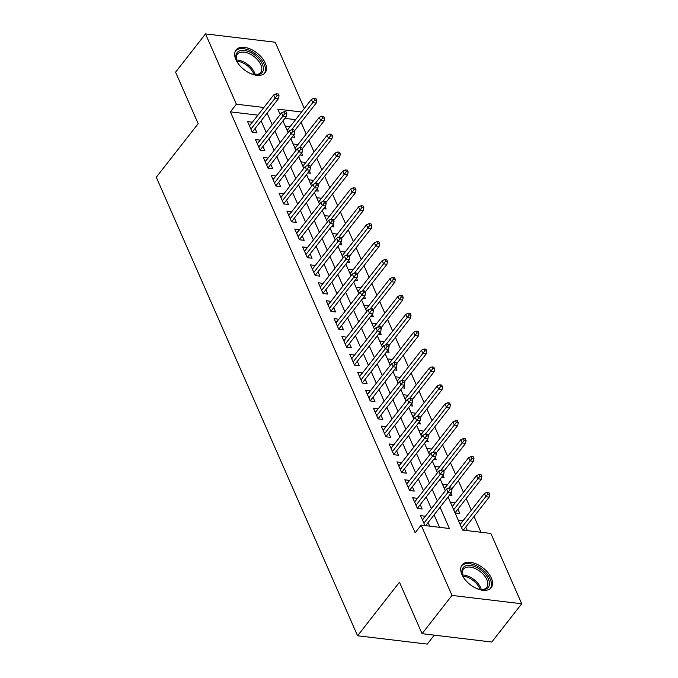 <?xml version="1.0" encoding="UTF-8"?>
<svg xmlns="http://www.w3.org/2000/svg" width="678" height="678" viewBox="0 0 678 678"><rect width="100%" height="100%" fill="white"/><g stroke="black" fill="none" stroke-linecap="round" stroke-linejoin="round"><path stroke-width="1.02" d="M461.938 574.554A18.459 10.543 -142 0 1 462.099 564.935A18.459 10.543 -142 0 1 476.837 564.172A18.459 10.543 -142 0 1 491.338 578.063A18.459 10.543 -142 0 1 491.177 587.682A18.459 10.543 -142 0 1 476.439 588.436A18.459 10.543 -142 0 1 461.938 574.554M235.893 59.596A18.459 10.543 -142 0 1 236.046 49.977A18.459 10.543 -142 0 1 250.784 49.223A18.459 10.543 -142 0 1 265.284 63.105A18.459 10.543 -142 0 1 265.132 72.724A18.459 10.543 -142 0 1 250.394 73.478A18.459 10.543 -142 0 1 235.893 59.596M434.284 635.15L427.284 644.1L357.569 635.769L156.279 177.238L198.179 123.659L175.577 72.165L205.51 33.9L275.226 42.231L304.312 108.488M480.99 532.272L474.049 516.458M471.303 510.203L466.193 498.55M463.438 492.287L458.328 480.634M455.582 474.38L450.463 462.727M447.717 456.464L442.598 444.819M439.853 438.556L434.742 426.903M431.988 420.64L426.877 408.995M424.131 402.732L419.012 391.079M416.267 384.816L411.148 373.171M408.402 366.908L403.291 355.255M400.537 348.992L395.427 337.347M392.681 331.084L387.562 319.431M384.816 313.177L379.705 301.524M376.951 295.261L371.841 283.607M369.086 277.353L363.976 265.7M361.23 259.437L356.111 247.792M353.365 241.529L348.255 229.876M345.5 223.613L340.39 211.968M337.644 205.705L332.525 194.052M329.779 187.789L324.66 176.144M321.914 169.881L316.804 158.228M314.05 151.965L308.939 140.321M306.193 134.058L301.074 122.404M463.015 520.797L458.243 520.102L462.625 530.077L490.855 533.45L521.721 603.759L451.997 595.428L421.14 525.128L449.404 528.501L440.064 507.229M451.997 595.428L422.072 633.693L491.787 642.024L521.721 603.759M425.326 516.297L420.555 515.602L424.937 525.577M417.462 498.389L412.699 497.694L417.411 508.441L422.123 509L420.216 504.652M409.605 480.473L404.834 479.778L409.554 490.525L414.258 491.092L412.351 486.736M401.74 462.565L396.969 461.871L401.69 472.617L406.402 473.176L404.486 468.829M393.876 444.649L389.104 443.954L393.825 454.701L398.537 455.269L396.63 450.912M386.011 426.742L381.248 426.047L385.96 436.793L390.672 437.352L388.765 433.005M378.154 408.826L373.383 408.131L378.104 418.877L382.807 419.445L380.9 415.089M370.29 390.918L365.518 390.223L370.239 400.969L374.951 401.529L373.036 397.181M362.425 373.01L357.653 372.307L362.374 383.053L367.086 383.621L365.179 379.265M354.569 355.094L349.797 354.399L354.509 365.145L359.221 365.705L357.314 361.357M346.704 337.186L341.932 336.483L346.653 347.238L351.357 347.797L349.45 343.441M338.839 319.27L334.068 318.575L338.788 329.322L343.5 329.881L341.585 325.533M330.974 301.363L326.211 300.668L330.923 311.414L335.635 311.973L333.729 307.626M323.118 283.446L318.346 282.751L323.059 293.498L327.771 294.066L325.864 289.709M315.253 265.539L310.482 264.844L315.202 275.59L319.914 276.149L317.999 271.802M307.388 247.623L302.617 246.928L307.337 257.674L312.05 258.242L310.134 253.886M299.523 229.715L294.761 229.02L299.473 239.766L304.185 240.326L302.278 235.978M291.667 211.799L286.896 211.104L291.608 221.85L296.32 222.418L294.413 218.062M283.802 193.891L279.031 193.196L283.751 203.942L288.464 204.502L286.548 200.154M275.938 175.983L271.166 175.28L275.887 186.026L280.599 186.594L278.683 182.238M268.073 158.067L263.31 157.372L268.022 168.119L272.734 168.678L270.827 164.33M260.216 140.16L255.445 139.456L260.157 150.211L264.869 150.77L262.962 146.414M287.116 130.269L290.04 126.744M292.15 137.058L294.693 137.363L293.693 135.083M294.981 148.177L297.896 144.66M300.015 154.965L302.558 155.27L301.557 152.999M302.846 166.093L305.761 162.567M307.88 172.882L310.422 173.187L309.422 170.907M310.702 184.001L313.626 180.484M315.745 190.789L318.279 191.094L317.287 188.823M318.567 201.917L321.482 198.391M323.601 208.705L326.143 209.002L325.143 206.731M326.432 219.825L329.347 216.307M331.466 226.613L334.008 226.918L333.008 224.647M334.296 237.741L337.212 234.215M339.331 244.529L341.873 244.826L340.873 242.554M342.153 255.648L345.077 252.131M347.195 262.437L349.729 262.742L348.738 260.462M350.018 273.565L352.933 270.039M355.052 280.353L357.594 280.65L356.594 278.378M357.882 291.472L360.798 287.947M362.916 298.261L365.459 298.566L364.459 296.286M365.747 309.38L368.663 305.863M370.781 316.168L373.324 316.473L372.324 314.202M373.603 327.296L376.527 323.77M378.646 334.084L381.18 334.39L380.189 332.11M381.468 345.204L384.384 341.687M386.502 351.992L389.045 352.297L388.045 350.026M389.333 363.12L392.248 359.594M394.367 369.908L396.91 370.213L395.91 367.934M397.198 381.028L400.113 377.51M402.232 387.816L404.774 388.121L403.774 385.85M405.054 398.944L407.978 395.418M410.097 405.732L412.631 406.029L411.639 403.757M412.919 416.851L415.834 413.334M417.953 423.64L420.496 423.945L419.496 421.674M420.784 434.768L423.699 431.242M425.818 441.556L428.36 441.853L427.36 439.581M428.649 452.675L431.564 449.158M433.683 459.464L436.225 459.769L435.225 457.489M436.505 470.591L439.429 467.066M441.548 477.38L444.082 477.676L443.09 475.405M444.37 488.499L447.285 484.973M449.404 495.287L451.946 495.593L450.946 493.313M452.234 506.407L455.15 502.89M455.091 502.754L450.378 502.195L455.099 512.941L459.811 513.5L457.896 509.153M295.591 119.65L284.896 118.37M289.981 126.617L285.269 126.049L288.091 132.481M297.837 144.524L293.125 143.965L295.955 150.389M305.702 162.44L300.99 161.873L303.812 168.305M313.567 180.348L308.854 179.789L311.677 186.213M321.431 198.256L316.719 197.696L319.541 204.129M329.288 216.172L324.576 215.604L327.398 222.037L322.27 210.409M337.152 234.079L332.44 233.52L335.263 239.953M345.017 251.996L340.305 251.428L343.127 257.86M352.882 269.903L348.17 269.344L350.992 275.768L345.856 264.149M360.738 287.819L356.026 287.252L358.848 293.684L353.721 282.056M368.603 305.727L363.891 305.168L366.713 311.592M376.468 323.643L371.756 323.075L374.578 329.508M384.324 341.551L379.621 340.992L382.443 347.416L377.307 335.788M392.189 359.467L387.477 358.899L390.299 365.332M400.054 377.375L395.342 376.815L398.164 383.24M407.919 395.282L403.207 394.723L406.029 401.156M415.775 413.199L411.071 412.631L413.894 419.063M423.64 431.106L418.928 430.547L421.75 436.979M431.505 449.022L426.793 448.455L429.615 454.887L424.487 443.259M439.369 466.93L434.657 466.371L437.48 472.795M447.226 484.846L442.522 484.278L445.344 490.711M467.337 530.645L465.761 527.06M257.903 115.141L230.384 111.853L415.156 532.781L421.14 525.128M439.539 527.323L434.081 514.882M431.335 508.619L426.216 496.974M423.47 490.711L418.351 479.058M415.606 472.795L410.495 461.15M407.741 454.887L402.63 443.234M399.884 436.979L394.766 425.326M392.02 419.063L386.901 407.41M384.155 401.156L379.044 389.503M376.29 383.24L371.18 371.595M368.434 365.332L363.315 353.679M360.569 347.416L355.45 335.771M352.704 329.508L347.594 317.855M344.839 311.592L339.729 299.947M336.983 293.684L331.864 282.031M329.118 275.768L324.008 264.123M321.253 257.86L316.143 246.207M313.389 239.953L308.278 228.3M305.532 222.037L300.413 210.383M297.667 204.129L292.557 192.476M289.803 186.213L284.692 174.568M281.946 168.305L276.827 156.652M274.082 150.389L268.963 138.744M266.217 132.481L261.106 120.828M252.352 122.243L247.58 121.548L252.301 132.295L257.013 132.854L255.097 128.506M429.649 526.136L428.072 522.56M422.072 633.693L399.469 582.199L357.569 635.769M230.384 111.853L236.368 104.2L205.51 33.9M263.886 107.488L236.368 104.2M437.318 500.966L432.2 489.321M429.454 483.058L424.343 471.405M421.589 465.142L416.478 453.497M413.733 447.234L408.614 435.581M405.868 429.327L400.749 417.673M398.003 411.41L392.893 399.757M390.138 393.503L385.028 381.85M382.282 375.587L377.163 363.933M374.417 357.679L369.307 346.026M366.552 339.763L361.442 328.118M358.687 321.855L353.577 310.202M350.831 303.939L345.712 292.294M342.966 286.031L337.856 274.378M335.101 268.115L329.991 256.47M327.245 250.207L322.126 238.554M319.38 232.3L314.261 220.647M311.516 214.384L306.405 202.73M303.651 196.476L298.54 184.823M295.794 178.56L290.676 166.907M287.93 160.652L282.811 148.999M280.065 142.736L274.954 131.091M272.2 124.828L267.09 113.175M301.574 111.989L277.819 109.158L280.209 114.59M282.955 120.853L288.074 132.507M290.82 138.761L295.93 150.414M298.684 156.677L303.795 168.322M306.541 174.585L311.66 186.238M314.406 192.501L319.524 204.146M330.135 228.325L335.246 239.97M337.991 246.233L343.11 257.886M361.586 299.964L366.696 311.617M369.442 317.88L374.561 329.533M385.172 353.704L390.282 365.349M393.037 371.612L398.147 383.265M400.893 389.528L406.012 401.173M408.758 407.436L413.868 419.089M416.623 425.352L421.733 436.996M432.344 461.176L437.463 472.82M440.208 479.083L445.319 490.736M448.073 496.991L462.591 530.077M249.436 125.769L252.292 122.108M460.099 524.323L462.955 520.67M257.293 143.677L260.157 140.024M265.157 161.593L268.013 157.932M273.022 179.501L275.878 175.848M280.887 197.417L283.743 193.755M288.743 215.324L291.608 211.672M296.608 233.232L299.464 229.579M304.473 251.148L307.329 247.495M312.338 269.056L315.194 265.403M320.194 286.972L323.059 283.311M328.059 304.88L330.915 301.227M335.924 322.796L338.78 319.135M343.78 340.703L346.644 337.051M351.645 358.62L354.509 354.958M359.51 376.527L362.366 372.875M367.374 394.443L370.23 390.782M375.231 412.351L378.095 408.698M383.095 430.259L385.96 426.606M390.96 448.175L393.816 444.522M398.825 466.083L401.681 462.43M406.681 483.999L409.546 480.338M414.546 501.906L417.411 498.254M422.411 519.823L425.267 516.161M252.241 132.159L278.522 98.556L275.132 98.149L250.911 129.125M277.124 95.539L279.014 95.759L278.226 93.971L276.336 93.742L277.124 95.539L275.132 98.149L273.717 94.928L249.496 125.896M278.522 98.556L279.014 95.759M276.336 93.742L273.717 94.928M316.694 100.259L315.906 98.471L314.024 98.251L314.812 100.039L316.694 100.259L316.211 103.056L312.812 102.658L311.397 99.429L287.175 130.405M314.812 100.039L291.599 129.778M316.211 103.056L294.438 130.896M311.397 99.429L314.024 98.251M239.054 64.707A15.975 9.119 -142 0 1 236.91 61.054A15.975 9.119 -142 0 1 236.681 60.495A15.975 9.119 -142 0 1 244.622 50.519A15.975 9.119 -142 0 1 262.352 64.096A15.975 9.119 -142 0 1 254.767 74.639A15.975 9.119 -142 0 1 250.106 73.351M254.267 74.572A14.789 8.441 38 0 0 260.683 72.453A14.789 8.441 38 0 0 260.81 64.749A14.789 8.441 38 0 0 249.19 53.621A14.789 8.441 38 0 0 237.376 54.223A14.789 8.441 38 0 0 236.876 60.969M264.267 73.614A18.34 10.475 38 0 0 264.234 64.317A18.34 10.475 38 0 0 250.063 50.63A18.34 10.475 38 0 0 235.385 51.028M465.108 579.665A15.975 9.119 -142 0 1 462.727 575.452A15.975 9.119 -142 0 1 464.727 566.3A15.975 9.119 -142 0 1 484.041 572.8A15.975 9.119 -142 0 1 486.635 588.758A15.975 9.119 -142 0 1 480.821 589.597A15.975 9.119 -142 0 1 476.159 588.309M480.312 589.521A14.789 8.441 38 0 0 485.228 588.69A14.789 8.441 38 0 0 486.736 587.411A14.789 8.441 38 0 0 481.6 572.74A14.789 8.441 38 0 0 464.939 567.901A14.789 8.441 38 0 0 463.43 569.181A14.789 8.441 38 0 0 462.921 575.919M490.321 588.572A18.34 10.475 38 0 0 483.55 570.461A18.34 10.475 38 0 0 463.099 564.638A18.34 10.475 38 0 0 461.438 565.986M260.106 150.075L286.387 116.472L282.997 116.065L258.767 147.033M284.989 113.446L286.87 113.675L286.091 111.878L284.201 111.658L284.989 113.446L282.997 116.065L281.582 112.836L257.352 143.812M286.387 116.472L286.87 113.675M284.201 111.658L281.582 112.836M267.963 167.983L294.244 134.38L290.854 133.973L266.632 164.949M292.854 131.363L294.735 131.583L293.947 129.795L292.065 129.566L292.854 131.363L290.854 133.973L289.438 130.752L265.217 161.72M294.244 134.38L294.735 131.583M292.065 129.566L289.438 130.752M275.827 185.899L302.108 152.296L298.718 151.889L274.497 182.857M300.71 149.27L302.6 149.499L301.812 147.702L299.93 147.482L300.71 149.27L298.718 151.889L297.303 148.66L273.081 179.636M302.108 152.296L302.6 149.499M299.93 147.482L297.303 148.66M283.692 203.807L309.973 170.203L306.583 169.797L282.353 200.773M308.575 167.178L310.465 167.407L309.676 165.618L307.787 165.39L308.575 167.178L306.583 169.797L305.168 166.576L280.938 197.544M309.973 170.203L310.465 167.407M307.787 165.39L305.168 166.576M324.559 118.175L323.77 116.387L321.889 116.158L322.677 117.947L324.559 118.175L324.067 120.972L320.677 120.565L319.262 117.345L295.04 148.312M322.677 117.947L299.464 147.685M324.067 120.972L302.295 148.813M319.262 117.345L321.889 116.158M332.423 136.083L331.635 134.295L329.754 134.066L330.533 135.863L332.423 136.083L331.932 138.88L328.542 138.482L327.127 135.253L302.905 166.229M330.533 135.863L307.329 165.602M331.932 138.88L310.16 166.72M327.127 135.253L329.754 134.066M340.28 153.999L339.5 152.203L337.61 151.982L338.398 153.77L340.28 153.999L339.797 156.796L336.407 156.389L334.991 153.169L310.761 184.136M338.398 153.77L315.194 183.509M339.797 156.796L318.024 184.636M334.991 153.169L337.61 151.982M348.145 171.907L347.356 170.119L345.475 169.89L346.263 171.687L348.145 171.907L347.661 174.704L344.263 174.297L342.848 171.076L318.626 202.052M346.263 171.687L323.05 201.425M347.661 174.704L325.881 202.544M342.848 171.076L345.475 169.89M291.557 221.723L317.838 188.111L314.439 187.713L290.218 218.68M316.44 185.094L318.321 185.323L317.541 183.526L315.651 183.306L316.44 185.094L314.439 187.713L313.024 184.484L288.803 215.46M317.838 188.111L318.321 185.323M315.651 183.306L313.024 184.484M356.009 189.823L355.221 188.026L353.34 187.806L354.128 189.594L356.009 189.823L355.518 192.62L352.128 192.213L350.712 188.984L326.491 219.96M354.128 189.594L330.915 219.333M355.518 192.62L333.746 220.452M350.712 188.984L353.34 187.806M299.413 239.631L325.694 206.027L322.304 205.62L298.083 236.597M324.304 203.002L326.186 203.231L325.398 201.442L323.516 201.213L324.304 203.002L322.304 205.62L320.889 202.4L296.667 233.368M325.694 206.027L326.186 203.231M323.516 201.213L320.889 202.4M363.874 207.731L363.086 205.942L361.204 205.714L361.984 207.51L363.874 207.731L363.383 210.527L359.993 210.121L358.577 206.9L334.356 237.868M361.984 207.51L338.78 237.249M363.383 210.527L341.61 238.368M358.577 206.9L361.204 205.714M307.278 257.538L333.559 223.935L330.169 223.537L305.947 254.504M332.161 220.918L334.051 221.138L333.262 219.35L331.381 219.13L332.161 220.918L330.169 223.537L328.754 220.308L304.532 251.284M333.559 223.935L334.051 221.138M331.381 219.13L328.754 220.308M371.73 225.647L370.951 223.85L369.061 223.63L369.849 225.418L371.73 225.647L371.247 228.444L367.857 228.037L366.442 224.808L342.212 255.784M369.849 225.418L346.644 255.157M371.247 228.444L349.475 256.276M366.442 224.808L369.061 223.63M315.143 275.454L341.424 241.851L338.034 241.444L313.804 272.42M340.025 238.826L341.915 239.054L341.127 237.266L339.237 237.037L340.025 238.826L338.034 241.444L336.619 238.224L312.389 269.191M341.424 241.851L341.915 239.054M339.237 237.037L336.619 238.224M379.595 243.555L378.807 241.766L376.926 241.538L377.714 243.334L379.595 243.555L379.112 246.351L375.714 245.945L374.298 242.724L350.077 273.692M377.714 243.334L354.501 273.065M379.112 246.351L357.331 274.192M374.298 242.724L376.926 241.538M323.008 293.362L349.289 259.759L345.89 259.352L321.669 290.328M347.89 256.742L349.772 256.962L348.984 255.174L347.102 254.945L347.89 256.742L345.89 259.352L344.475 256.131L320.253 287.108M349.289 259.759L349.772 256.962M347.102 254.945L344.475 256.131M387.46 261.471L386.672 259.674L384.79 259.454L385.579 261.242L387.46 261.471L386.969 264.267L383.579 263.861L382.163 260.632L357.942 291.608M385.579 261.242L362.366 290.981M386.969 264.267L365.196 292.099M382.163 260.632L384.79 259.454M330.864 311.278L357.145 277.675L353.755 277.268L329.533 308.236M355.755 274.649L357.637 274.878L356.848 273.081L354.967 272.861L355.755 274.649L353.755 277.268L352.34 274.048L328.118 305.015M357.145 277.675L357.637 274.878M354.967 272.861L352.34 274.048M395.325 279.378L394.537 277.59L392.655 277.361L393.435 279.15L395.325 279.378L394.833 282.175L391.443 281.768L390.028 278.548L365.806 309.515M393.435 279.15L370.23 308.888M394.833 282.175L373.061 310.016M390.028 278.548L392.655 277.361M338.729 329.186L365.01 295.583L361.62 295.176L337.398 326.152M363.611 292.565L365.501 292.786L364.713 290.998L362.832 290.769L363.611 292.565L361.62 295.176L360.204 291.955L335.983 322.923M365.01 295.583L365.501 292.786M362.832 290.769L360.204 291.955M403.181 297.286L402.401 295.498L400.512 295.277L401.3 297.066L403.181 297.286L402.698 300.083L399.308 299.684L397.893 296.456L373.663 327.432M401.3 297.066L378.095 326.804M402.698 300.083L380.926 327.923M397.893 296.456L400.512 295.277M346.594 347.102L372.875 313.499L369.485 313.092L345.255 344.06M371.476 310.473L373.358 310.702L372.578 308.905L370.688 308.685L371.476 310.473L369.485 313.092L368.069 309.863L343.839 340.839M372.875 313.499L373.358 310.702M370.688 308.685L368.069 309.863M411.046 315.202L410.258 313.414L408.376 313.185L409.165 314.973L411.046 315.202L410.563 317.999L407.164 317.592L405.749 314.372L381.528 345.339M409.165 314.973L385.952 344.712M410.563 317.999L388.782 345.839M405.749 314.372L408.376 313.185M354.45 365.01L380.739 331.406L377.341 331L353.119 361.976M379.341 328.389L381.222 328.61L380.434 326.821L378.553 326.593L379.341 328.389L377.341 331L375.926 327.779L351.704 358.747M380.739 331.406L381.222 328.61M378.553 326.593L375.926 327.779M418.911 333.11L418.123 331.322L416.241 331.093L417.029 332.89L418.911 333.11L418.419 335.907L415.029 335.508L413.614 332.279L389.392 363.255M417.029 332.89L393.816 362.628M418.419 335.907L396.647 363.747M413.614 332.279L416.241 331.093M362.315 382.926L388.596 349.323L385.206 348.916L360.984 379.883M387.206 346.297L389.087 346.526L388.299 344.729L386.418 344.509L387.206 346.297L385.206 348.916L383.79 345.687L359.569 376.663M388.596 349.323L389.087 346.526M386.418 344.509L383.79 345.687M426.776 351.026L425.987 349.229L424.097 349.009L424.886 350.797L426.776 351.026L426.284 353.823L422.894 353.416L421.479 350.195L397.257 381.163M424.886 350.797L401.681 380.536M426.284 353.823L404.512 381.663M421.479 350.195L424.097 349.009M370.18 400.834L396.461 367.23L393.071 366.823L368.849 397.8M395.062 364.213L396.952 364.433L396.164 362.645L394.282 362.416L395.062 364.213L393.071 366.823L391.655 363.603L367.434 394.571M396.461 367.23L396.952 364.433M394.282 362.416L391.655 363.603M434.632 368.934L433.852 367.145L431.962 366.917L432.75 368.713L434.632 368.934L434.149 371.73L430.759 371.324L429.344 368.103L405.113 399.079M432.75 368.713L409.546 398.452M434.149 371.73L412.377 399.571M429.344 368.103L431.962 366.917M378.044 418.75L404.325 385.138L400.935 384.74L376.705 415.707M402.927 382.121L404.808 382.35L404.029 380.553L402.139 380.333L402.927 382.121L400.935 384.74L399.52 381.511L375.29 412.487M404.325 385.138L404.808 382.35M402.139 380.333L399.52 381.511M442.497 386.85L441.709 385.053L439.827 384.833L440.615 386.621L442.497 386.85L442.005 389.647L438.615 389.24L437.2 386.011L412.978 416.987M440.615 386.621L417.402 416.36M442.005 389.647L420.233 417.479M437.2 386.011L439.827 384.833M385.901 436.657L412.19 403.054L408.792 402.647L384.57 433.623M410.792 400.028L412.673 400.257L411.885 398.469L410.004 398.24L410.792 400.028L408.792 402.647L407.376 399.427L383.155 430.394M412.19 403.054L412.673 400.257M410.004 398.24L407.376 399.427M450.361 404.758L449.573 402.969L447.692 402.74L448.472 404.537L450.361 404.758L449.87 407.554L446.48 407.147L445.065 403.927L420.843 434.895M448.472 404.537L425.267 434.276M449.87 407.554L428.098 435.395M445.065 403.927L447.692 402.74M393.765 454.565L420.046 420.962L416.656 420.563L392.435 451.531M418.657 417.945L420.538 418.165L419.75 416.377L417.868 416.156L418.657 417.945L416.656 420.563L415.241 417.334L391.02 448.311M420.046 420.962L420.538 418.165M417.868 416.156L415.241 417.334M458.226 422.674L457.438 420.877L455.548 420.657L456.336 422.445L458.226 422.674L457.735 425.47L454.345 425.064L452.929 421.835L428.708 452.811M456.336 422.445L433.132 452.184M457.735 425.47L435.962 453.302M452.929 421.835L455.548 420.657M401.63 472.481L427.911 438.878L424.521 438.471L400.3 469.447M426.513 435.852L428.403 436.081L427.615 434.293L425.733 434.064L426.513 435.852L424.521 438.471L423.106 435.251L398.884 466.218M427.911 438.878L428.403 436.081M425.733 434.064L423.106 435.251M466.083 440.581L465.303 438.793L463.413 438.564L464.201 440.361L466.083 440.581L465.6 443.378L462.21 442.971L460.794 439.751L436.564 470.718M464.201 440.361L440.997 470.091M465.6 443.378L443.827 471.218M460.794 439.751L463.413 438.564M409.495 490.389L435.776 456.786L432.386 456.379L408.156 487.355M434.378 453.768L436.259 453.989L435.479 452.201L433.589 451.972L434.378 453.768L432.386 456.379L430.971 453.158L406.741 484.134M435.776 456.786L436.259 453.989M433.589 451.972L430.971 453.158M473.947 458.498L473.159 456.701L471.278 456.48L472.066 458.269L473.947 458.498L473.456 461.294L470.066 460.887L468.651 457.658L444.429 488.635M472.066 458.269L448.853 488.007M473.456 461.294L451.684 489.126M468.651 457.658L471.278 456.48M417.351 508.305L443.641 474.702L440.242 474.295L416.021 505.263M442.242 471.676L444.124 471.905L443.336 470.108L441.454 469.888L442.242 471.676L440.242 474.295L438.827 471.074L414.605 502.042M443.641 474.702L444.124 471.905M441.454 469.888L438.827 471.074M481.812 476.405L481.024 474.617L479.143 474.388L479.922 476.176L481.812 476.405L481.321 479.202L477.931 478.795L476.515 475.575L452.294 506.542M479.922 476.176L453.709 509.771M481.321 479.202L455.04 512.805M476.515 475.575L479.143 474.388M425.648 525.662L451.497 492.609L448.107 492.203L423.886 523.179M450.107 489.592L451.989 489.813L451.201 488.024L449.319 487.796L450.107 489.592L448.107 492.203L446.692 488.982L422.47 519.958M451.497 492.609L451.989 489.813M449.319 487.796L446.692 488.982M489.677 494.313L488.889 492.525L486.999 492.304L487.787 494.093L489.677 494.313L489.185 497.11L485.795 496.711L484.38 493.482L460.15 524.458M487.787 494.093L461.565 527.679M489.185 497.11L463.337 530.162M484.38 493.482L486.999 492.304M236.588 60.028A14.789 8.441 -142 0 1 254.572 72.724A14.789 8.441 -142 0 1 255.242 74.622M254.013 74.521A14.306 8.17 38 0 0 253.589 73.436A14.306 8.17 38 0 0 236.978 61.198M462.633 574.986A14.789 8.441 -142 0 1 481.287 589.58M480.066 589.479A14.306 8.17 38 0 0 463.023 576.156"/></g></svg>
